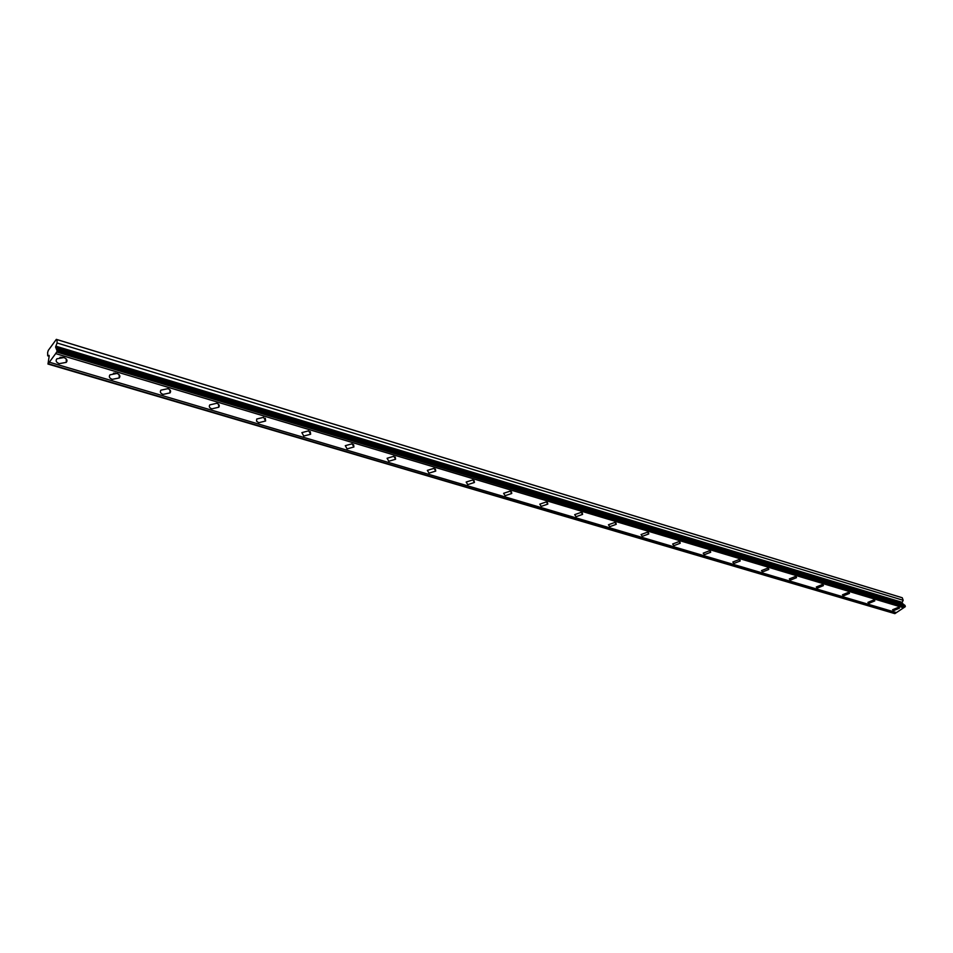 <?xml version="1.0" encoding="UTF-8"?>
<svg xmlns="http://www.w3.org/2000/svg" width="953" height="953" viewBox="0 0 953 953"><rect width="100%" height="100%" fill="white"/><g stroke="black" fill="none" stroke-linecap="round" stroke-linejoin="round"><path stroke-width="1.43" d="M57.192 349.834L904.993 605.369L905.231 606.716L903.658 607.776L55.667 353.599L57.216 351.169L55.584 347.059L57.073 342.997L57.013 339.613L56.334 339.363L48.281 350.406L47.65 352.443L47.698 355.814L49.091 355.374L49.175 356.16L47.984 364.046L55.667 353.599M904.373 605.179L901.955 602.915L903.17 600.283L902.265 597.769L901.204 597.424L56.334 339.363M893.426 610.706L899.394 608.205L898.572 607.264L892.604 609.753L893.426 610.706M59.3 363.641L66.281 362.354C67.699 360.353 66.877 358.745 63.827 357.554L56.835 358.828C55.405 360.853 56.227 362.462 59.3 363.641M59.968 357.339L63.017 357.363M112.299 379.342L119.256 377.936C120.519 376.03 119.744 374.529 116.921 373.445L109.964 374.827C108.678 376.757 109.452 378.258 112.299 379.342M113.383 373.207L115.551 373.171M163.118 394.399L170.051 392.874C171.183 391.064 170.444 389.67 167.835 388.669L160.902 390.17C159.747 391.993 160.485 393.398 163.118 394.399M211.9 408.849L218.797 407.217C219.809 405.501 219.107 404.191 216.688 403.286L209.791 404.894C208.755 406.621 209.457 407.932 211.9 408.849M258.751 422.715L265.613 420.988L263.612 417.319L256.738 419.034L256.548 421.178L258.751 422.715M303.781 436.057L310.618 434.234L308.712 430.816L301.875 432.626L303.781 436.057M347.118 448.899L353.908 446.969L352.086 443.788L345.296 445.694L347.118 448.899M388.824 461.252L395.59 459.239L393.851 456.273L387.085 458.274L388.824 461.252M429.017 473.153L435.735 471.068L434.08 468.316L427.349 470.377L429.017 473.153M467.756 484.624L474.439 482.468L472.855 479.907L466.172 482.051L467.756 484.624M505.138 495.703L511.773 493.475L510.26 491.105L503.625 493.309L505.138 495.703M541.221 506.388L547.808 504.113L546.367 501.897L539.779 504.161L541.221 506.388M576.077 516.705L582.605 514.382L581.235 512.333L574.695 514.644L576.077 516.705M609.753 526.687L616.246 524.317L614.935 522.411L608.443 524.769L609.753 526.687M642.334 536.336L648.767 533.93L647.516 532.155L641.071 534.55L642.334 536.336M673.854 545.664L680.239 543.234L679.036 541.59L672.651 544.008L673.854 545.664M704.362 554.706L710.7 552.252L709.556 550.715L703.219 553.169L704.362 554.706M733.917 563.461L740.195 560.983L739.111 559.554L732.821 562.032L733.917 563.461M762.555 571.943L768.785 569.453L767.749 568.119L761.507 570.609L762.555 571.943M790.323 580.163L796.505 577.661L795.505 576.434L789.322 578.924L790.323 580.163M817.257 588.144L823.38 585.63L822.439 584.487L816.304 586.988L817.257 588.144M843.393 595.887L849.468 593.374L848.575 592.301L842.488 594.803L843.393 595.887M868.779 603.404L874.794 600.89L873.937 599.89L867.909 602.391L868.779 603.404M47.984 364.046L894.867 613.637L903.658 607.776M902.265 597.769L57.013 339.613M905.35 606.358L57.216 351.169M56.799 352.05L904.957 606.906M896.428 612.588L49.342 362.2M895.141 613.458L48.21 363.724M49.163 356.255L47.698 355.814M903.17 600.283L57.073 342.997M904.04 604.631L56.68 349.012M905.231 606.716L57.037 351.728M55.643 347.345L902.11 603.142M353.92 446.957L353.563 444.574M66.877 361.425L66.269 361.247M66.245 360.52L67.008 360.746M119.185 376.304L119.887 376.518L119.185 376.28M169.956 391.445L170.599 391.635L169.956 391.421M902.014 602.296L55.774 346.153M899.179 607.585L899.394 608.205M66.21 358.912L66.281 362.354M119.113 374.66L119.256 377.936M169.837 389.777L170.051 392.874M218.535 404.286L218.797 407.217M265.315 418.236L265.613 420.988M310.285 431.661L310.618 434.234M395.221 457.011L395.59 459.239M435.366 468.995L435.735 471.068M474.058 480.55L474.439 482.468M511.392 491.7L511.773 493.475M547.439 502.469L547.808 504.113M582.247 512.869L582.605 514.382M615.888 522.923L616.246 524.317M648.433 532.644L648.767 533.93M679.906 542.054L680.239 543.234M710.378 551.156L710.7 552.252M739.897 559.983L740.195 560.983M768.499 568.524L768.785 569.453M796.231 576.815L796.505 577.661M823.13 584.856L823.38 585.63M849.23 592.659L849.468 593.374M874.568 600.235L874.794 600.89M67.008 360.722L66.245 360.484"/></g></svg>
